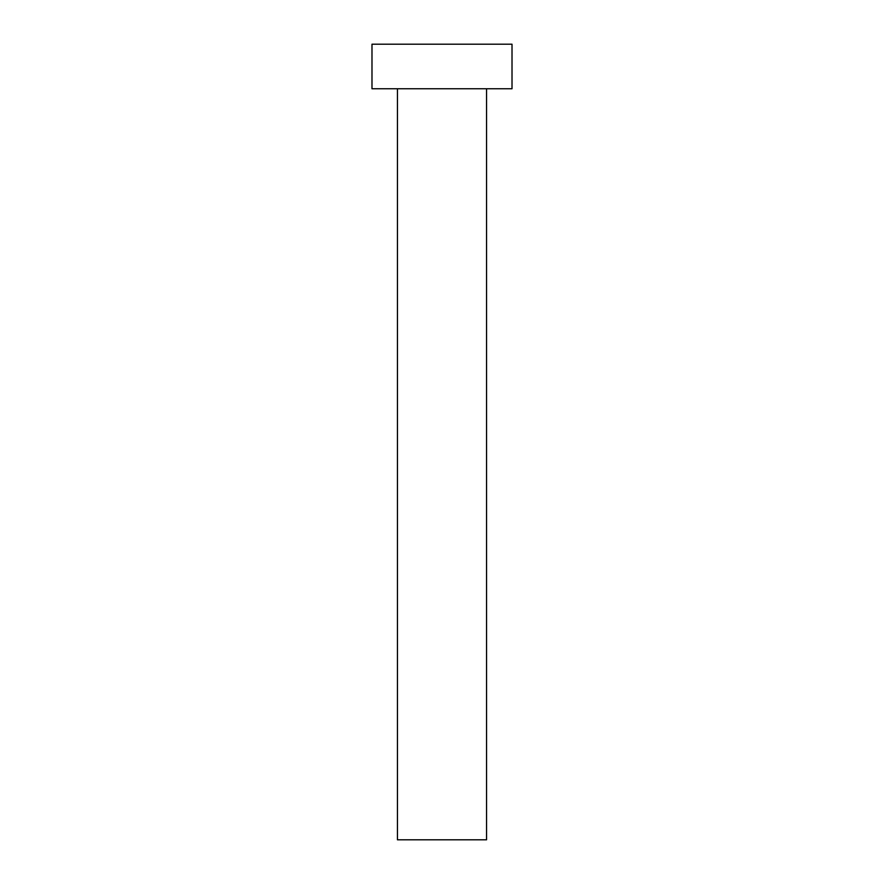 <?xml version="1.0" encoding="UTF-8"?>
<svg xmlns="http://www.w3.org/2000/svg" width="884" height="884" viewBox="0 0 884 884"><rect width="100%" height="100%" fill="white"/><g stroke="black" fill="none" stroke-linecap="round" stroke-linejoin="round"><path stroke-width="1.33" d="M397.446 88.754L397.446 839.8L486.554 839.8L486.554 88.754L486.554 839.8L397.446 839.8L397.446 88.754M371.987 44.2L371.987 88.754L512.013 88.754L512.013 44.2L371.987 44.2L371.987 88.754L512.013 88.754L512.013 44.2L371.987 44.2"/></g></svg>
